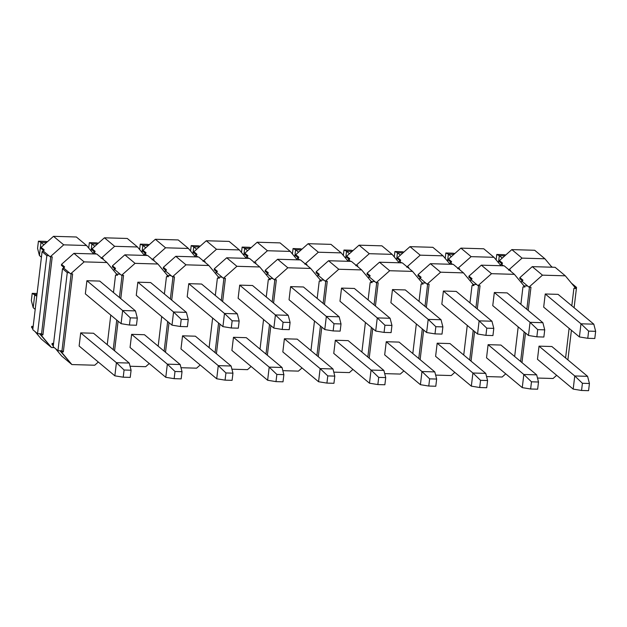 <?xml version="1.0" encoding="UTF-8"?>
<svg xmlns="http://www.w3.org/2000/svg" width="627" height="627" viewBox="0 0 627 627"><rect width="100%" height="100%" fill="white"/><g stroke="black" fill="none" stroke-linecap="round" stroke-linejoin="round"><path stroke-width="0.94" d="M61.321 351.888L71.886 364.561L94.74 365.22L98.329 362.038L94.74 365.22L71.886 364.561L61.681 356.042L55.537 348.675L61.681 356.042L71.886 364.561L59.965 350.752L61.971 350.814L71.141 273.866L61.971 350.814L57.958 350.697L67.261 272.659L69.268 272.721L70.632 273.85L72.638 273.913L63.327 351.951L61.321 351.888L63.327 351.951L61.971 350.814L63.327 351.951L72.638 273.913L70.632 273.85L84.128 261.882L70.632 273.85L63.821 268.176L69.268 272.721L67.261 272.659L62.496 268.685L67.261 272.659L57.958 350.697L59.965 350.752L61.321 351.888M107.248 344.701L110.783 315.083L107.248 344.701M113.471 292.535L115.54 275.151L117.547 275.214L106.982 262.541L84.128 261.882L73.923 253.363L96.777 254.021L106.982 262.541L117.547 275.214L115.54 275.151L113.471 292.535M79.127 346.018L80.695 332.874L93.525 333.243L80.695 332.874L79.127 346.018L114.851 375.832L116.418 362.688L129.248 363.057L93.525 333.243L129.248 363.057L116.418 362.688L124.075 370.008L131.09 370.212L129.248 363.057L131.09 370.212L124.075 370.008L123.221 377.195L130.236 377.399L131.09 370.212L130.236 377.399L123.221 377.195L124.075 370.008L116.418 362.688L80.695 332.874L116.418 362.688L114.851 375.832L123.221 377.195L114.851 375.832L79.127 346.018M86.91 280.716L99.748 281.084L86.91 280.716L85.343 293.859L86.91 280.716L122.641 310.53L135.471 310.898L99.748 281.084L135.471 310.898L122.641 310.53L130.298 317.85L137.313 318.054L135.471 310.898L137.313 318.054L130.298 317.85L129.436 325.037L136.459 325.241L137.313 318.054L136.459 325.241L129.436 325.037L130.298 317.85L122.641 310.53L86.91 280.716M63.311 268.372L63.468 267.071L61.422 265.362L61.548 264.335L73.923 253.363L61.548 264.335L61.422 265.362L63.468 267.071L63.311 268.372M53.287 345.971L51.994 344.427L52.119 343.4L53.585 343.439L52.119 343.4L53.46 344.521L52.119 343.4L51.994 344.427L53.287 345.971M64.612 266.89L61.548 264.335L64.612 266.89L63.821 268.176L62.496 268.685L63.821 268.176L64.612 266.89M53.193 346.723L62.496 268.685L53.193 346.723L57.958 350.697L53.193 346.723M113.205 349.67L116.74 320.052L113.205 349.67M119.428 297.512L122.069 275.347L119.428 297.512M120.196 274.195L116.183 274.077L120.196 274.195L121.56 275.331L123.558 275.386L120.784 298.648L123.558 275.386L121.56 275.331L135.056 263.356L121.56 275.331L114.749 269.649L115.533 268.372L112.476 265.817L124.844 254.836L147.706 255.502L157.91 264.014L168.475 276.687L166.469 276.632L164.392 294.016L166.469 276.632L168.475 276.687L157.91 264.014L135.056 263.356L124.844 254.836L112.476 265.817L112.351 266.843L112.476 265.817L115.533 268.372L114.749 269.649L120.196 274.195M164.133 351.144L167.668 321.526L164.133 351.144M170.356 298.985L172.997 276.82L170.356 298.985M171.124 275.668L167.111 275.551L171.124 275.668L172.48 276.805L174.486 276.86L171.712 300.121L174.486 276.86L172.48 276.805L185.984 264.829L172.48 276.805L165.677 271.123L166.461 269.845L163.396 267.29L175.772 256.31L198.634 256.976L208.838 265.495L219.395 278.161L217.397 278.106L215.32 295.489L217.397 278.106L219.395 278.161L208.838 265.495L185.984 264.829L175.772 256.31L163.396 267.29L163.279 268.317L163.396 267.29L166.461 269.845L165.677 271.123L171.124 275.668M215.061 352.617L218.588 322.999L215.061 352.617M221.276 300.458L223.925 278.294L221.276 300.458M222.044 277.142L218.039 277.024L222.044 277.142L223.408 278.278L225.414 278.333L222.64 301.595L225.414 278.333L223.408 278.278L236.904 266.303L223.408 278.278L216.605 272.596L217.389 271.319L214.324 268.764L226.7 257.791L249.554 258.449L259.766 266.969L270.323 279.634L268.317 279.579L266.248 296.963L268.317 279.579L270.323 279.634L259.766 266.969L236.904 266.303L226.7 257.791L214.324 268.764L214.207 269.79L214.324 268.764L217.389 271.319L216.605 272.596L222.044 277.142M265.989 354.098L269.516 324.48L265.989 354.098M272.204 301.932L274.845 279.767L272.204 301.932M272.972 278.615L268.967 278.506L272.972 278.615L274.336 279.752L276.342 279.814L273.568 303.068L276.342 279.814L274.336 279.752L287.832 267.784L274.336 279.752L267.533 274.077L268.317 272.792L265.252 270.237L277.628 259.264L300.482 259.923L310.694 268.442L321.251 281.115L319.245 281.053L317.176 298.436L319.245 281.053L321.251 281.115L310.694 268.442L287.832 267.784L277.628 259.264L265.252 270.237L265.127 271.264L265.252 270.237L268.317 272.792L267.533 274.077L272.972 278.615M316.909 355.572L320.444 325.954L316.909 355.572M323.132 303.405L325.774 281.241L323.132 303.405M323.9 280.097L319.888 279.979L323.9 280.097L325.264 281.225L327.263 281.288L324.496 304.542L327.263 281.288L325.264 281.225L338.76 269.257L325.264 281.225L318.453 275.551L319.245 274.265L316.18 271.71L328.556 260.738L351.41 261.396L361.614 269.916L372.179 282.589L370.173 282.526L368.104 299.91L370.173 282.526L372.179 282.589L361.614 269.916L338.76 269.257L328.556 260.738L316.18 271.71L316.055 272.737L316.18 271.71L319.245 274.265L318.453 275.551L323.9 280.097M367.837 357.045L371.372 327.427L367.837 357.045M374.06 304.887L376.702 282.722L374.06 304.887M374.828 281.57L370.816 281.452L374.828 281.57L376.184 282.706L378.191 282.761L375.416 306.023L378.191 282.761L376.184 282.706L389.688 270.731L376.184 282.706L369.381 277.024L370.165 275.747L367.108 273.184L379.476 262.211L402.338 262.878L412.542 271.389L423.107 284.062L421.101 284.007L419.024 301.383L421.101 284.007L423.107 284.062L412.542 271.389L389.688 270.731L379.476 262.211L367.108 273.184L366.983 274.211L367.108 273.184L370.165 275.747L369.381 277.024L374.828 281.57M418.765 358.519L422.3 328.901L418.765 358.519M424.988 306.36L427.63 284.196L424.988 306.36M425.757 283.043L421.744 282.926L425.757 283.043L427.112 284.18L429.119 284.235L426.344 307.496L429.119 284.235L427.112 284.18L440.616 272.204L427.112 284.18L420.309 278.498L421.093 277.22L418.029 274.665L430.404 263.685L453.266 264.351L463.471 272.87L474.028 285.536L472.029 285.481L469.952 302.865L472.029 285.481L474.028 285.536L463.471 272.87L440.616 272.204L430.404 263.685L418.029 274.665L417.911 275.692L418.029 274.665L421.093 277.22L420.309 278.498L425.757 283.043M469.694 359.992L473.22 330.374L469.694 359.992M475.909 307.833L478.558 285.669L475.909 307.833M476.677 284.517L472.672 284.399L476.677 284.517L478.04 285.653L480.047 285.708L477.272 308.97L480.047 285.708L478.04 285.653L491.537 273.678L478.04 285.653L471.238 279.971L472.021 278.694L468.957 276.139L481.332 265.166L504.186 265.824L514.399 274.344L524.956 287.009L522.949 286.954L520.88 304.338L522.949 286.954L524.956 287.009L514.399 274.344L491.537 273.678L481.332 265.166L468.957 276.139L468.839 277.165L468.957 276.139L472.021 278.694L471.238 279.971L476.677 284.517M520.622 361.465L524.148 331.855L520.622 361.465M526.837 309.307L529.478 287.142L526.837 309.307M527.605 285.99L523.6 285.873L527.605 285.99L528.969 287.127L530.975 287.19L528.2 310.443L530.975 287.19L528.969 287.127L542.465 275.159L528.969 287.127L522.166 281.452L522.949 280.167L519.885 277.612L532.26 266.64L555.114 267.298L565.319 275.817L575.884 288.491L573.877 288.428L571.808 305.811L573.877 288.428L575.884 288.491L565.319 275.817L542.465 275.159L532.26 266.64L519.885 277.612L519.759 278.639L519.885 277.612L522.949 280.167L522.166 281.452L527.605 285.99M569.12 328.352L565.585 357.97L569.12 328.352M556.666 375.314L553.077 378.496L556.666 375.314M521.648 281.648L521.805 280.34L521.648 281.648M551.862 346.519L539.032 346.151L537.464 359.295L539.032 346.151L551.862 346.519L587.585 376.333L551.862 346.519M537.48 378.042L553.077 378.496L537.48 378.042M525.512 332.992L521.977 362.602L525.512 332.992M545.247 293.985L558.085 294.361L545.247 293.985L543.68 307.128L545.247 293.985L580.978 323.798L593.808 324.175L558.085 294.361L593.808 324.175L580.978 323.798L588.635 331.119L595.65 331.322L593.808 324.175L595.65 331.322L588.635 331.119L587.773 338.306L594.796 338.509L595.65 331.322L594.796 338.509L587.773 338.306L588.635 331.119L580.978 323.798L545.247 293.985M520.841 281.962L522.166 281.452L520.841 281.962M519.759 278.639L521.805 280.34L519.759 278.639M518.192 326.879L514.657 356.497L518.192 326.879M505.738 373.841L502.156 377.023L505.738 373.841M470.72 280.175L470.877 278.866L470.72 280.175M500.934 345.046L488.104 344.67L486.536 357.813L488.104 344.67L500.934 345.046L536.665 374.86L500.934 345.046M486.56 376.568L502.156 377.023L486.56 376.568M474.584 331.511L471.049 361.128L474.584 331.511M494.327 292.511L507.157 292.887L494.327 292.511L492.759 305.655L494.327 292.511L530.05 322.325L542.88 322.701L507.157 292.887L542.88 322.701L530.05 322.325L537.707 329.645L544.722 329.849L542.88 322.701L544.722 329.849L537.707 329.645L536.845 336.832L543.868 337.036L544.722 329.849L543.868 337.036L536.845 336.832L537.707 329.645L530.05 322.325L494.327 292.511M469.913 280.481L471.238 279.971L469.913 280.481M468.839 277.165L470.877 278.866L468.839 277.165M467.264 325.405L463.729 355.023L467.264 325.405M454.81 372.367L451.228 375.549L454.81 372.367M419.792 278.702L419.949 277.393L419.792 278.702M450.006 343.572L437.176 343.196L435.608 356.34L437.176 343.196L450.006 343.572L485.737 373.386L450.006 343.572M435.632 375.095L451.228 375.549L435.632 375.095M423.656 330.037L420.129 359.655L423.656 330.037M443.399 291.038L456.229 291.406L443.399 291.038L441.831 304.181L443.399 291.038L479.122 320.852L491.952 321.22L456.229 291.406L491.952 321.22L479.122 320.852L486.779 328.172L493.794 328.376L491.952 321.22L493.794 328.376L486.779 328.172L485.925 335.359L492.94 335.563L493.794 328.376L492.94 335.563L485.925 335.359L486.779 328.172L479.122 320.852L443.399 291.038M418.985 279.007L420.309 278.498L418.985 279.007M417.911 275.692L419.949 277.393L417.911 275.692M416.336 323.932L412.809 353.55L416.336 323.932M403.882 370.894L400.3 374.068L403.882 370.894M368.872 277.22L369.021 275.919L368.872 277.22M399.085 342.099L386.248 341.723L384.68 354.866L386.248 341.723L399.085 342.099L434.809 371.905L399.085 342.099M384.704 373.621L400.3 374.068L384.704 373.621M372.728 328.564L369.201 358.182L372.728 328.564M392.471 289.564L405.301 289.933L392.471 289.564L390.903 302.708L392.471 289.564L428.194 319.378L441.032 319.746L405.301 289.933L441.032 319.746L428.194 319.378L435.851 326.698L442.874 326.902L441.032 319.746L442.874 326.902L435.851 326.698L434.997 333.885L442.011 334.089L442.874 326.902L442.011 334.089L434.997 333.885L435.851 326.698L428.194 319.378L392.471 289.564M368.057 277.534L369.381 277.024L368.057 277.534M366.983 274.211L369.021 275.919L366.983 274.211M365.416 322.458L361.881 352.076L365.416 322.458M352.962 369.413L349.372 372.595L352.962 369.413M317.944 275.747L318.101 274.446L317.944 275.747M348.157 340.618L335.327 340.249L333.76 353.393L335.327 340.249L348.157 340.618L383.881 370.432L348.157 340.618M333.776 372.148L349.372 372.595L333.776 372.148M321.808 327.09L318.273 356.708L321.808 327.09M341.543 288.091L354.373 288.459L341.543 288.091L339.975 301.234L341.543 288.091L377.274 317.905L390.104 318.273L354.373 288.459L390.104 318.273L377.274 317.905L384.923 325.225L391.946 325.429L390.104 318.273L391.946 325.429L384.923 325.225L384.069 332.412L391.091 332.616L391.946 325.429L391.091 332.616L384.069 332.412L384.923 325.225L377.274 317.905L341.543 288.091M317.129 276.06L318.453 275.551L317.129 276.06M316.055 272.737L318.101 274.446L316.055 272.737M314.488 320.977L310.953 350.595L314.488 320.977M302.034 367.939L298.444 371.121L302.034 367.939M267.016 274.273L267.173 272.964L267.016 274.273M297.229 339.144L284.399 338.776L282.832 351.919L284.399 338.776L297.229 339.144L332.961 368.958L297.229 339.144M282.848 370.667L298.444 371.121L282.848 370.667M270.88 325.617L267.345 355.227L270.88 325.617M290.614 286.61L303.452 286.986L290.614 286.61L289.055 299.753L290.614 286.61L326.346 316.423L339.176 316.8L303.452 286.986L339.176 316.8L326.346 316.423L334.003 323.744L341.017 323.947L339.176 316.8L341.017 323.947L334.003 323.744L333.141 330.938L340.163 331.134L341.017 323.947L340.163 331.134L333.141 330.938L334.003 323.744L326.346 316.423L290.614 286.61M266.209 274.587L267.533 274.077L266.209 274.587M265.127 271.264L267.173 272.964L265.127 271.264M263.559 319.504L260.025 349.121L263.559 319.504M251.106 366.466L247.524 369.648L251.106 366.466M216.088 272.8L216.244 271.491L216.088 272.8M246.301 337.671L233.471 337.302L231.904 350.438L233.471 337.302L246.301 337.671L282.032 367.485L246.301 337.671M231.927 369.193L247.524 369.648L231.927 369.193M219.952 324.135L216.417 353.753L219.952 324.135M239.694 285.136L252.524 285.512L239.694 285.136L238.127 298.28L239.694 285.136L275.418 314.95L288.248 315.326L252.524 285.512L288.248 315.326L275.418 314.95L283.075 322.27L290.089 322.474L288.248 315.326L290.089 322.474L283.075 322.27L282.221 329.457L289.235 329.661L290.089 322.474L289.235 329.661L282.221 329.457L283.075 322.27L275.418 314.95L239.694 285.136M215.28 273.113L216.605 272.596L215.28 273.113M214.207 269.79L216.244 271.491L214.207 269.79M212.631 318.03L209.105 347.648L212.631 318.03M200.178 364.992L196.596 368.174L200.178 364.992M165.16 271.326L165.316 270.018L165.16 271.326M195.381 336.197L182.543 335.821L180.976 348.965L182.543 335.821L195.381 336.197L231.104 366.011L195.381 336.197M180.999 367.72L196.596 368.174L180.999 367.72M169.024 322.662L165.497 352.28L169.024 322.662M188.766 283.663L201.596 284.039L188.766 283.663L187.199 296.806L188.766 283.663L224.49 313.476L237.327 313.845L201.596 284.039L237.327 313.845L224.49 313.476L232.147 320.797L239.161 321L237.327 313.845L239.161 321L232.147 320.797L231.292 327.984L238.307 328.187L239.161 321L238.307 328.187L231.292 327.984L232.147 320.797L224.49 313.476L188.766 283.663M164.352 271.632L165.677 271.123L164.352 271.632M163.279 268.317L165.316 270.018L163.279 268.317M161.703 316.557L158.176 346.175L161.703 316.557M149.257 363.519L145.668 366.693L149.257 363.519M114.239 269.845L114.388 268.544L114.239 269.845M144.453 334.724L131.623 334.348L130.055 347.491L131.623 334.348L144.453 334.724L180.176 364.53L144.453 334.724M130.071 366.246L145.668 366.693L130.071 366.246M118.095 321.189L114.569 350.806L118.095 321.189M137.838 282.189L150.668 282.558L137.838 282.189L136.271 295.333L137.838 282.189L173.569 312.003L186.399 312.371L150.668 282.558L186.399 312.371L173.569 312.003L181.219 319.323L188.241 319.527L186.399 312.371L188.241 319.527L181.219 319.323L180.364 326.51L187.379 326.714L188.241 319.527L187.379 326.714L180.364 326.51L181.219 319.323L173.569 312.003L137.838 282.189M113.424 270.159L114.749 269.649L113.424 270.159M112.351 266.843L114.388 268.544L112.351 266.843M106.982 262.541L96.777 254.021L73.923 253.363L84.128 261.882L106.982 262.541M157.91 264.014L147.706 255.502L124.844 254.836L135.056 263.356L157.91 264.014M208.838 265.495L198.634 256.976L175.772 256.31L185.984 264.829L208.838 265.495M259.766 266.969L249.554 258.449L226.7 257.791L236.904 266.303L259.766 266.969M310.694 268.442L300.482 259.923L277.628 259.264L287.832 267.784L310.694 268.442M361.614 269.916L351.41 261.396L328.556 260.738L338.76 269.257L361.614 269.916M412.542 271.389L402.338 262.878L379.476 262.211L389.688 270.731L412.542 271.389M463.471 272.87L453.266 264.351L430.404 263.685L440.616 272.204L463.471 272.87M514.399 274.344L504.186 265.824L481.332 265.166L491.537 273.678L514.399 274.344M565.319 275.817L555.114 267.298L532.26 266.64L542.465 275.159L565.319 275.817M567.882 359.89L571.416 330.272L567.882 359.89M574.105 307.732L576.526 287.409L574.52 287.354L576.526 287.409L571.761 283.435L576.526 287.409L574.105 307.732M539.032 346.151L574.755 375.965L587.585 376.333L574.755 375.965L582.412 383.285L589.427 383.489L587.585 376.333L589.427 383.489L582.412 383.285L581.558 390.472L588.573 390.676L589.427 383.489L588.573 390.676L581.558 390.472L582.412 383.285L574.755 375.965L539.032 346.151M537.464 359.295L573.188 389.101L574.755 375.965L573.188 389.101L581.558 390.472L573.188 389.101L537.464 359.295M488.104 344.67L523.827 374.484L536.665 374.86L523.827 374.484L531.484 381.804L538.507 382.008L536.665 374.86L538.507 382.008L531.484 381.804L530.63 388.999L537.645 389.195L538.507 382.008L537.645 389.195L530.63 388.999L531.484 381.804L523.827 374.484L488.104 344.67M486.536 357.813L522.26 387.627L523.827 374.484L522.26 387.627L530.63 388.999L522.26 387.627L486.536 357.813M437.176 343.196L472.907 373.01L485.737 373.386L472.907 373.01L480.556 380.33L487.579 380.534L485.737 373.386L487.579 380.534L480.556 380.33L479.702 387.517L486.717 387.721L487.579 380.534L486.717 387.721L479.702 387.517L480.556 380.33L472.907 373.01L437.176 343.196M435.608 356.34L471.339 386.154L472.907 373.01L471.339 386.154L479.702 387.517L471.339 386.154L435.608 356.34M386.248 341.723L421.979 371.537L434.809 371.905L421.979 371.537L429.636 378.857L436.651 379.061L434.809 371.905L436.651 379.061L429.636 378.857L428.774 386.044L435.796 386.248L436.651 379.061L435.796 386.248L428.774 386.044L429.636 378.857L421.979 371.537L386.248 341.723M384.68 354.866L420.411 384.68L421.979 371.537L420.411 384.68L428.774 386.044L420.411 384.68L384.68 354.866M335.327 340.249L371.051 370.063L383.881 370.432L371.051 370.063L378.708 377.383L385.723 377.587L383.881 370.432L385.723 377.587L378.708 377.383L377.854 384.57L384.868 384.774L385.723 377.587L384.868 384.774L377.854 384.57L378.708 377.383L371.051 370.063L335.327 340.249M333.76 353.393L369.483 383.207L371.051 370.063L369.483 383.207L377.854 384.57L369.483 383.207L333.76 353.393M284.399 338.776L320.123 368.59L332.961 368.958L320.123 368.59L327.78 375.91L334.794 376.114L332.961 368.958L334.794 376.114L327.78 375.91L326.926 383.097L333.94 383.301L334.794 376.114L333.94 383.301L326.926 383.097L327.78 375.91L320.123 368.59L284.399 338.776M282.832 351.919L318.555 381.733L320.123 368.59L318.555 381.733L326.926 383.097L318.555 381.733L282.832 351.919M233.471 337.302L269.195 367.108L282.032 367.485L269.195 367.108L276.852 374.437L283.874 374.632L282.032 367.485L283.874 374.632L276.852 374.437L275.998 381.624L283.012 381.827L283.874 374.632L283.012 381.827L275.998 381.624L276.852 374.437L269.195 367.108L233.471 337.302M231.904 350.438L267.635 380.252L269.195 367.108L267.635 380.252L275.998 381.624L267.635 380.252L231.904 350.438M182.543 335.821L218.274 365.635L231.104 366.011L218.274 365.635L225.932 372.955L232.946 373.159L231.104 366.011L232.946 373.159L225.932 372.955L225.069 380.142L232.092 380.346L232.946 373.159L232.092 380.346L225.069 380.142L225.932 372.955L218.274 365.635L182.543 335.821M180.976 348.965L216.707 378.779L218.274 365.635L216.707 378.779L225.069 380.142L216.707 378.779L180.976 348.965M131.623 334.348L167.346 364.162L180.176 364.53L167.346 364.162L175.004 371.482L182.018 371.686L180.176 364.53L182.018 371.686L175.004 371.482L174.141 378.669L181.164 378.873L182.018 371.686L181.164 378.873L174.141 378.669L175.004 371.482L167.346 364.162L131.623 334.348M130.055 347.491L165.779 377.305L167.346 364.162L165.779 377.305L174.141 378.669L165.779 377.305L130.055 347.491M31.35 300.537L32.204 293.342L37.095 293.491L32.204 293.342L34.759 294.541L36.962 294.604L34.759 294.541L36.774 296.218L32.204 293.342L31.35 300.537L33.192 307.685L31.35 300.537M33.192 307.685L34.759 294.541L33.192 307.685L35.206 309.362L33.192 307.685M496.122 259.868L496.764 254.46L503.779 254.664L496.764 254.46L499.319 255.659L504.837 255.816L499.319 255.659L502.251 258.105L499.319 255.659L496.764 254.46L496.122 259.868M505.77 254.985L503.779 254.664L505.77 254.985M498.473 262.697L499.319 255.659L498.473 262.697M543.68 307.128L579.411 336.942L580.978 323.798L579.411 336.942L587.773 338.306L579.411 336.942L543.68 307.128M445.194 258.395L445.836 252.987L452.859 253.19L445.836 252.987L448.391 254.186L453.909 254.343L448.391 254.186L451.33 256.631L448.391 254.186L445.836 252.987L445.194 258.395M454.841 253.512L452.859 253.19L454.841 253.512M447.553 261.224L448.391 254.186L447.553 261.224M492.759 305.655L528.483 335.469L530.05 322.325L528.483 335.469L536.845 336.832L528.483 335.469L492.759 305.655M394.265 256.921L394.908 251.513L401.931 251.709L394.908 251.513L397.463 252.705L402.981 252.869L397.463 252.705L400.402 255.158L397.463 252.705L394.908 251.513L394.265 256.921M403.921 252.038L401.931 251.709L403.921 252.038M396.625 259.75L397.463 252.705L396.625 259.75M441.831 304.181L477.555 333.995L479.122 320.852L477.555 333.995L485.925 335.359L477.555 333.995L441.831 304.181M343.337 255.448L343.988 250.032L351.002 250.236L343.988 250.032L346.535 251.231L352.053 251.396L346.535 251.231L349.474 253.684L346.535 251.231L343.988 250.032L343.337 255.448M352.993 250.565L351.002 250.236L352.993 250.565M345.696 258.277L346.535 251.231L345.696 258.277M390.903 302.708L426.626 332.522L428.194 319.378L426.626 332.522L434.997 333.885L426.626 332.522L390.903 302.708M292.417 253.974L293.06 248.558L300.074 248.762L293.06 248.558L295.607 249.758L301.132 249.914L295.607 249.758L298.546 252.211L295.607 249.758L293.06 248.558L292.417 253.974M302.065 249.091L300.074 248.762L302.065 249.091M294.768 256.796L295.607 249.758L294.768 256.796M339.975 301.234L375.706 331.04L377.274 317.905L375.706 331.04L384.069 332.412L375.706 331.04L339.975 301.234M241.489 252.493L242.132 247.085L249.146 247.289L242.132 247.085L244.687 248.284L250.204 248.441L244.687 248.284L247.618 250.729L244.687 248.284L242.132 247.085L241.489 252.493M251.137 247.61L249.146 247.289L251.137 247.61M243.848 255.322L244.687 248.284L243.848 255.322M289.055 299.753L324.778 329.567L326.346 316.423L324.778 329.567L333.141 330.938L324.778 329.567L289.055 299.753M190.561 251.019L191.204 245.612L198.226 245.815L191.204 245.612L193.759 246.811L199.276 246.967L193.759 246.811L196.698 249.256L193.759 246.811L191.204 245.612L190.561 251.019M200.209 246.137L198.226 245.815L200.209 246.137M192.92 253.849L193.759 246.811L192.92 253.849M238.127 298.28L273.85 328.093L275.418 314.95L273.85 328.093L282.221 329.457L273.85 328.093L238.127 298.28M139.633 249.546L140.283 244.138L147.298 244.342L140.283 244.138L142.831 245.329L148.348 245.494L142.831 245.329L145.77 247.783L142.831 245.329L140.283 244.138L139.633 249.546M149.289 244.663L147.298 244.342L149.289 244.663M141.992 252.375L142.831 245.329L141.992 252.375M187.199 296.806L222.922 326.62L224.49 313.476L222.922 326.62L231.292 327.984L222.922 326.62L187.199 296.806M88.705 248.073L89.355 242.657L96.37 242.861L89.355 242.657L91.903 243.856L97.428 244.021L91.903 243.856L94.842 246.309L91.903 243.856L89.355 242.657L88.705 248.073M98.361 243.19L96.37 242.861L98.361 243.19M91.064 250.902L91.903 243.856L91.064 250.902M136.271 295.333L172.002 325.147L173.569 312.003L172.002 325.147L180.364 326.51L172.002 325.147L136.271 295.333M37.573 248.37L38.427 241.183L45.442 241.387L38.427 241.183L40.982 242.383L46.5 242.539L40.982 242.383L43.914 244.836L40.982 242.383L38.427 241.183L37.573 248.37L39.415 255.526L37.573 248.37M47.433 241.716L45.442 241.387L47.433 241.716M39.415 255.526L40.982 242.383L39.415 255.526L41.421 257.203L39.415 255.526M85.343 293.859L121.074 323.673L122.641 310.53L121.074 323.673L129.436 325.037L121.074 323.673L85.343 293.859M40.912 334.857L51.469 347.523L54.251 347.601L51.469 347.523L41.264 339.003L35.12 331.644L41.264 339.003L51.469 347.523L39.548 333.721L41.554 333.776L50.724 256.835L41.554 333.776L37.542 333.658L46.845 255.628L48.851 255.683L50.215 256.819L52.221 256.874L42.91 334.912L40.912 334.857L42.91 334.912L41.554 333.776L42.91 334.912L52.221 256.874L50.215 256.819L63.711 244.843L50.215 256.819L43.412 251.137L48.851 255.683L46.845 255.628L42.087 251.646L46.845 255.628L37.542 333.658L39.548 333.721L40.912 334.857M93.595 253.935L86.573 245.51L63.711 244.843L53.507 236.324L76.361 236.99L86.573 245.51L93.595 253.935M42.895 251.341L43.051 250.032L41.006 248.331L41.131 247.304L53.507 236.324L41.131 247.304L41.006 248.331L43.051 250.032L42.895 251.341M32.87 328.932L31.585 327.388L31.703 326.361L33.168 326.408L31.703 326.361L33.043 327.482L31.703 326.361L31.585 327.388L32.87 328.932M44.196 249.859L41.131 247.304L44.196 249.859L43.412 251.137L42.087 251.646L43.412 251.137L44.196 249.859M32.776 329.684L42.087 251.646L32.776 329.684L37.542 333.658L32.776 329.684M534.698 250.267L544.91 258.779L551.932 267.204L544.91 258.779L522.048 258.12L508.552 270.096L510.558 270.151L510.449 271.052L510.558 270.151L508.552 270.096L522.048 258.12L511.844 249.601L534.698 250.267L511.844 249.601L499.468 260.573L511.844 249.601L522.048 258.12L544.91 258.779L534.698 250.267M499.343 261.6L499.468 260.573L499.343 261.6L501.388 263.309L501.232 264.61L501.388 263.309L499.343 261.6M500.424 264.923L501.749 264.414L502.533 263.128L499.468 260.573L502.533 263.128L501.749 264.414L503.41 265.801L501.749 264.414L500.424 264.923M483.778 248.786L493.982 257.305L501.004 265.73L493.982 257.305L471.128 256.647L457.624 268.615L459.63 268.677L459.52 269.571L459.63 268.677L457.624 268.615L471.128 256.647L460.916 248.127L483.778 248.786L460.916 248.127L448.54 259.1L460.916 248.127L471.128 256.647L493.982 257.305L483.778 248.786M448.423 260.127L448.54 259.1L448.423 260.127L450.46 261.835L450.304 263.136L450.46 261.835L448.423 260.127M449.496 263.45L450.821 262.94L451.605 261.655L448.54 259.1L451.605 261.655L450.821 262.94L452.482 264.328L450.821 262.94L449.496 263.45M432.849 247.312L443.054 255.832L450.076 264.257L443.054 255.832L420.2 255.165L406.696 267.141L408.702 267.204L408.6 268.097L408.702 267.204L406.696 267.141L420.2 255.165L409.987 246.654L432.849 247.312L409.987 246.654L397.62 257.626L409.987 246.654L420.2 255.165L443.054 255.832L432.849 247.312M397.494 258.653L397.62 257.626L397.494 258.653L399.532 260.354L399.383 261.663L399.532 260.354L397.494 258.653M398.568 261.976L399.893 261.467L400.677 260.181L397.62 257.626L400.677 260.181L399.893 261.467L401.554 262.854L399.893 261.467L398.568 261.976M381.921 245.839L392.126 254.358L399.148 262.784L392.126 254.358L369.272 253.692L355.775 265.668L357.774 265.723L357.672 266.624L357.774 265.723L355.775 265.668L369.272 253.692L359.067 245.173L381.921 245.839L359.067 245.173L346.692 256.153L359.067 245.173L369.272 253.692L392.126 254.358L381.921 245.839M346.566 257.18L346.692 256.153L346.566 257.18L348.612 258.88L348.455 260.189L348.612 258.88L346.566 257.18M347.64 260.495L348.965 259.986L349.748 258.708L346.692 256.153L349.748 258.708L348.965 259.986L350.634 261.381L348.965 259.986L347.64 260.495M330.993 244.365L341.206 252.885L348.228 261.31L341.206 252.885L318.344 252.219L304.847 264.194L306.854 264.249L306.744 265.15L306.854 264.249L304.847 264.194L318.344 252.219L308.139 243.699L330.993 244.365L308.139 243.699L295.764 254.68L308.139 243.699L318.344 252.219L341.206 252.885L330.993 244.365M295.638 255.706L295.764 254.68L295.638 255.706L297.684 257.407L297.527 258.708L297.684 257.407L295.638 255.706M296.72 259.022L298.044 258.512L298.828 257.235L295.764 254.68L298.828 257.235L298.044 258.512L299.706 259.899L298.044 258.512L296.72 259.022M280.065 242.892L290.277 251.403L297.3 259.829L290.277 251.403L267.415 250.745L253.919 262.721L255.926 262.776L255.816 263.677L255.926 262.776L253.919 262.721L267.415 250.745L257.211 242.226L280.065 242.892L257.211 242.226L244.836 253.198L257.211 242.226L267.415 250.745L290.277 251.403L280.065 242.892M244.718 254.225L244.836 253.198L244.718 254.225L246.756 255.934L246.599 257.235L246.756 255.934L244.718 254.225M245.792 257.548L247.116 257.039L247.9 255.753L244.836 253.198L247.9 255.753L247.116 257.039L248.778 258.426L247.116 257.039L245.792 257.548M229.145 241.411L239.349 249.93L246.372 258.355L239.349 249.93L216.495 249.272L202.991 261.24L204.998 261.302L204.888 262.196L204.998 261.302L202.991 261.24L216.495 249.272L206.283 240.752L229.145 241.411L206.283 240.752L193.908 251.725L206.283 240.752L216.495 249.272L239.349 249.93L229.145 241.411M193.79 252.752L193.908 251.725L193.79 252.752L195.828 254.46L195.671 255.761L195.828 254.46L193.79 252.752M194.864 256.075L196.188 255.565L196.972 254.28L193.908 251.725L196.972 254.28L196.188 255.565L197.85 256.952L196.188 255.565L194.864 256.075M178.217 239.937L188.421 248.457L195.444 256.882L188.421 248.457L165.567 247.798L152.063 259.766L154.07 259.829L153.968 260.722L154.07 259.829L152.063 259.766L165.567 247.798L155.355 239.279L178.217 239.937L155.355 239.279L142.987 250.251L155.355 239.279L165.567 247.798L188.421 248.457L178.217 239.937M142.862 251.278L142.987 250.251L142.862 251.278L144.9 252.979L144.751 254.288L144.9 252.979L142.862 251.278M143.936 254.601L145.26 254.092L146.044 252.806L142.987 250.251L146.044 252.806L145.26 254.092L146.922 255.479L145.26 254.092L143.936 254.601M127.289 238.464L137.493 246.983L144.516 255.408L137.493 246.983L114.639 246.317L101.143 258.293L103.149 258.348L103.04 259.249L103.149 258.348L101.143 258.293L114.639 246.317L104.435 237.805L127.289 238.464L104.435 237.805L92.059 248.778L104.435 237.805L114.639 246.317L137.493 246.983L127.289 238.464M91.934 249.805L92.059 248.778L91.934 249.805L93.979 251.505L93.823 252.814L93.979 251.505L91.934 249.805M93.008 253.128L94.332 252.61L95.124 251.333L92.059 248.778L95.124 251.333L94.332 252.61L96.002 254.006L94.332 252.61L93.008 253.128M86.573 245.51L76.361 236.99L53.507 236.324L63.711 244.843L86.573 245.51M552.332 267.22L551.352 266.397L552.332 267.22"/></g></svg>
